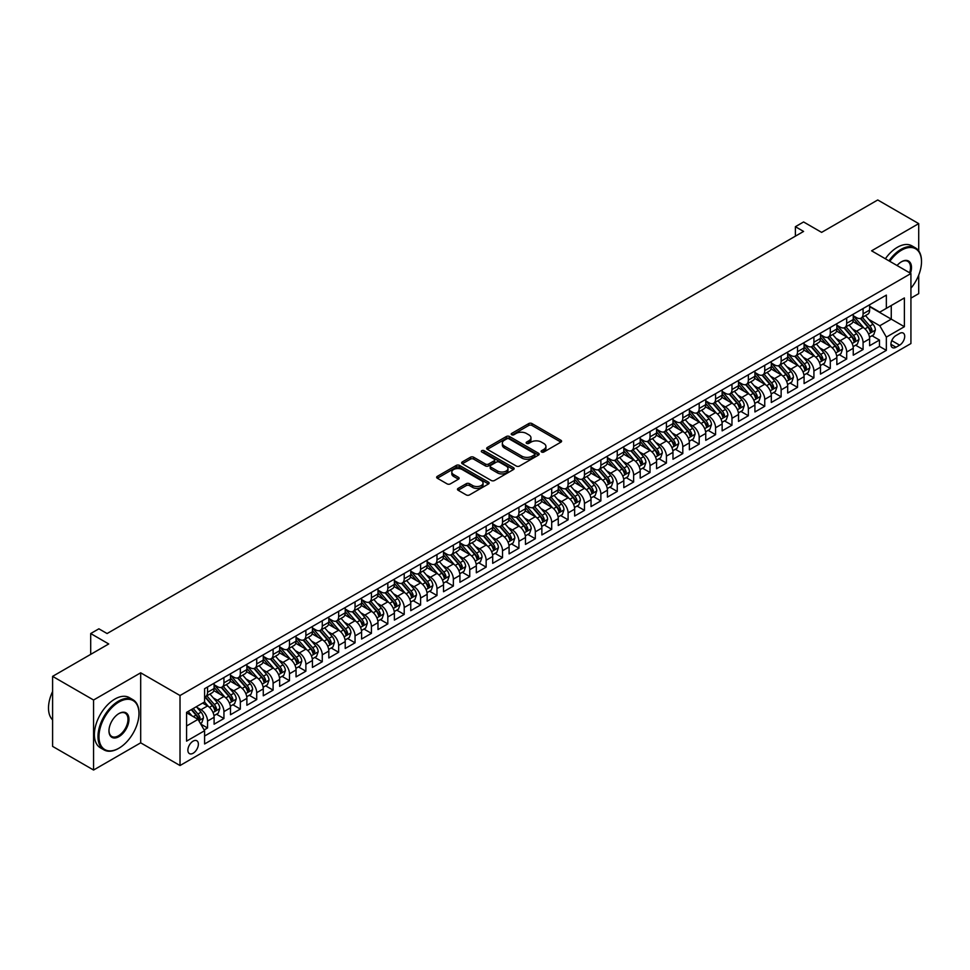 <?xml version="1.0" encoding="UTF-8"?>
<svg xmlns="http://www.w3.org/2000/svg" width="970" height="970" viewBox="0 0 970 970"><rect width="100%" height="100%" fill="white"/><g stroke="black" fill="none" stroke-linecap="round" stroke-linejoin="round"><path stroke-width="1.45" d="M541.587 452.008A1.588 0.921 0 0 0 543.843 452.008L560.927 442.138A2.279 1.309 0 0 0 561.594 441.204A2.279 1.309 0 0 0 560.927 440.283L531.972 423.563A2.279 1.309 0 0 0 528.759 423.563L511.663 433.432A1.588 0.921 0 0 0 511.202 434.087A1.588 0.921 0 0 0 511.663 434.73A1.588 0.921 0 0 0 513.918 434.73L516.125 433.457A7.275 4.207 0 0 1 526.419 433.457L528.832 434.851A7.275 4.207 0 0 1 530.966 437.822A7.275 4.207 0 0 1 528.832 440.792L526.625 442.065A1.588 0.921 0 0 0 526.164 442.72A1.588 0.921 0 0 0 526.625 443.363A1.588 0.921 0 0 0 528.88 443.363L531.087 442.09A7.275 4.207 0 0 1 541.381 442.09L543.794 443.484A7.275 4.207 0 0 1 545.928 446.455A7.275 4.207 0 0 1 543.794 449.425L541.587 450.711A1.588 0.921 0 0 0 541.114 451.353A1.588 0.921 0 0 0 541.587 452.008L541.587 450.711M193.127 753.241A7.42 4.28 120 0 0 197.977 746.706A7.42 4.28 120 0 0 196.837 740.765A7.42 4.28 120 0 0 193.127 741.128A7.42 4.28 120 0 0 188.277 747.664A7.42 4.28 120 0 0 189.417 753.605A7.42 4.28 120 0 0 193.127 753.241M458.143 488.383A2.279 1.309 0 0 0 457.476 489.316A2.279 1.309 0 0 0 458.143 490.25L466.267 494.93A2.279 1.309 0 0 0 469.48 494.93L488.456 483.981A2.279 1.309 0 0 0 489.122 483.048A2.279 1.309 0 0 0 488.456 482.114L459.501 465.406A2.279 1.309 0 0 0 456.288 465.406L437.312 476.367A2.279 1.309 0 0 0 436.645 477.288A2.279 1.309 0 0 0 437.312 478.222L447.121 483.884A2.279 1.309 0 0 0 450.335 483.884L458.458 479.192A2.279 1.309 0 0 0 459.125 478.271A2.279 1.309 0 0 0 458.458 477.337L453.596 474.524A6.087 3.516 0 0 1 451.814 472.038A6.087 3.516 0 0 1 455.573 468.801A6.087 3.516 0 0 1 462.205 469.553L481.265 480.562A6.087 3.516 0 0 1 483.048 483.048A6.087 3.516 0 0 1 479.289 486.297A6.087 3.516 0 0 1 472.657 485.533L469.48 483.703A2.279 1.309 0 0 0 466.267 483.703L458.143 488.383L458.143 490.25L466.267 485.594L466.267 483.703M918.711 250.878L918.711 223.621L877.741 199.965L821.614 232.376L803.584 221.96L795.388 226.701L803.584 231.43L107.088 633.543L98.891 628.815L90.695 633.543L90.695 654.362M93.569 700.013L93.569 770.034L140.686 742.826L140.686 672.816L93.569 700.013L52.598 676.357L108.725 643.959L90.695 633.543M140.686 672.816L180.02 695.526L910.927 273.528L910.927 343.55L180.02 765.536L180.02 695.526M918.711 223.621L871.593 250.818L910.927 273.528M516.295 466.049A2.279 1.309 0 0 0 519.508 466.049L538.483 455.1A2.279 1.309 0 0 0 539.15 454.166A2.279 1.309 0 0 0 538.483 453.232L509.529 436.524A2.279 1.309 0 0 0 506.316 436.524L487.34 447.473A2.279 1.309 0 0 0 486.673 448.407A2.279 1.309 0 0 0 487.34 449.34L516.295 466.049M482.417 452.347A1.588 0.921 0 0 1 484.042 452.578L484.042 450.686L513.47 467.673A2.279 1.309 0 0 1 514.136 468.607A2.279 1.309 0 0 1 513.47 469.541L494.494 480.489A2.279 1.309 0 0 1 491.281 480.489L462.326 463.781L470.45 459.125L470.45 457.234L462.326 461.914A2.279 1.309 0 0 0 461.659 462.848A2.279 1.309 0 0 0 462.326 463.781L462.326 461.914M470.45 459.125A2.279 1.309 0 0 1 473.663 459.125L473.663 457.234A2.279 1.309 0 0 0 470.45 457.234M473.663 457.234L485.4 464.012A2.279 1.309 0 0 0 488.625 464.012L494.009 460.895A2.279 1.309 0 0 0 494.676 459.974A2.279 1.309 0 0 0 494.009 459.04L481.787 451.984A1.588 0.921 0 0 1 481.314 451.329A1.588 0.921 0 0 1 482.296 450.48A1.588 0.921 0 0 1 484.042 450.686M93.569 770.034L52.598 746.379L52.598 676.357M910.927 298.129L918.711 293.643L918.711 275.116M204.149 729.937L207.544 727.973L200.742 724.044M196.874 707.336L200.996 709.713A9.276 5.347 60 0 1 207.544 721.074L214.103 717.279L214.103 724.19L223.937 718.515L216.48 714.211M213.267 697.879L217.377 700.255A9.276 5.347 60 0 1 223.937 711.604L230.496 707.821L230.496 714.732L240.33 709.058L232.873 704.741M229.66 688.421L233.77 690.785A9.276 5.347 60 0 1 240.33 702.147L246.877 698.364L246.877 705.263L256.71 699.588L249.254 695.284M246.04 678.952L250.151 681.328A9.276 5.347 60 0 1 256.71 692.689L263.27 688.894L263.27 695.805L273.103 690.131L265.647 685.826M262.433 669.494L266.544 671.87A9.276 5.347 60 0 1 273.103 683.219L279.651 679.436L279.651 686.348L289.484 680.661L282.027 676.357M278.814 660.024L282.937 662.401A9.276 5.347 60 0 1 289.484 673.762L296.044 669.979L296.044 676.878L305.877 671.204L298.421 666.899M295.207 650.567L299.318 652.943A9.276 5.347 60 0 1 305.877 664.292L312.437 660.509L312.437 667.421L322.27 661.746L314.813 657.442M311.6 641.109L315.711 643.486A9.276 5.347 60 0 1 322.27 654.835L328.818 651.052L328.818 657.963L338.651 652.276L331.194 647.972M327.981 631.64L332.104 634.016A9.276 5.347 60 0 1 338.651 645.377L345.211 641.594L345.211 648.494L355.044 642.819L347.587 638.515M344.374 622.182L348.485 624.559A9.276 5.347 60 0 1 355.044 635.908L361.592 632.125L361.592 639.036L371.425 633.361L363.968 629.057M360.755 612.725L364.878 615.101A9.276 5.347 60 0 1 371.425 626.45L377.985 622.667L377.985 629.578L387.818 623.892L380.361 619.587M377.148 603.255L381.258 605.632A9.276 5.347 60 0 1 387.818 616.993L394.378 613.21L394.378 620.109L404.211 614.434L396.754 610.13M393.541 593.798L397.651 596.174A9.276 5.347 60 0 1 404.211 607.523L410.759 603.74L410.759 610.651L420.592 604.977L413.135 600.672M409.922 584.34L414.044 586.717A9.276 5.347 60 0 1 420.592 598.066L427.152 594.283L427.152 601.194L436.985 595.507L429.528 591.203M426.315 574.87L430.425 577.247A9.276 5.347 60 0 1 436.985 588.608L443.532 584.825L443.532 591.724L453.366 586.05L445.909 581.745M442.696 565.413L446.818 567.789A9.276 5.347 60 0 1 453.366 579.138L459.925 575.355L459.925 582.267L469.759 576.592L462.302 572.288M459.089 555.955L463.199 558.332A9.276 5.347 60 0 1 469.759 569.681L476.318 565.898L476.318 572.809L486.152 567.123L478.695 562.818M475.482 546.486L479.592 548.862A9.276 5.347 60 0 1 486.152 560.223L492.699 556.44L492.699 563.34L502.533 557.665L495.076 553.361M491.863 537.028L495.985 539.405A9.276 5.347 60 0 1 502.533 550.754L509.092 546.971L509.092 553.882L518.926 548.208L511.469 543.903M508.256 527.571L512.366 529.947A9.276 5.347 60 0 1 518.926 541.296L525.473 537.513L525.473 544.425L535.307 538.738L527.85 534.434M524.637 518.101L528.759 520.478A9.276 5.347 60 0 1 535.307 531.839L541.866 528.056L541.866 534.955L551.7 529.28L544.243 524.976M541.03 508.644L545.14 511.02A9.276 5.347 60 0 1 551.7 522.369L558.259 518.586L558.259 525.497L568.093 519.823L560.636 515.519M557.423 499.186L561.533 501.563A9.276 5.347 60 0 1 568.093 512.912L574.64 509.129L574.64 516.04L584.473 510.353L577.017 506.049M573.803 489.717L577.926 492.093A9.276 5.347 60 0 1 584.473 503.454L591.033 499.671L591.033 506.57L600.866 500.896L593.41 496.591M590.196 480.259L594.307 482.636A9.276 5.347 60 0 1 600.866 493.985L607.414 490.202L607.414 497.113L617.247 491.438L609.79 487.134M606.577 470.802L610.7 473.178A9.276 5.347 60 0 1 617.247 484.527L623.807 480.744L623.807 487.655L633.64 481.969L626.183 477.664M622.97 461.332L627.081 463.708A9.276 5.347 60 0 1 633.64 475.07L640.2 471.287L640.2 478.186L650.033 472.511L642.577 468.207M639.363 451.874L643.474 454.251A9.276 5.347 60 0 1 650.033 465.6L656.581 461.817L656.581 468.728L666.414 463.054L658.957 458.749M655.744 442.417L659.867 444.793A9.276 5.347 60 0 1 666.414 456.142L672.974 452.359L672.974 459.259L682.807 453.584L675.35 449.28M672.137 432.947L676.248 435.324A9.276 5.347 60 0 1 682.807 446.685L689.367 442.89L689.367 449.801L699.188 444.127L691.731 439.822M688.518 423.49L692.641 425.866A9.276 5.347 60 0 1 699.188 437.215L705.748 433.432L705.748 440.344L715.581 434.669L708.124 430.365M704.911 414.032L709.021 416.409A9.276 5.347 60 0 1 715.581 427.758L722.141 423.975L722.141 430.874L731.974 425.2L724.517 420.895M721.304 404.563L725.414 406.939A9.276 5.347 60 0 1 731.974 418.3L738.522 414.505L738.522 421.416L748.355 415.742L740.898 411.438M737.685 395.105L741.807 397.482A9.276 5.347 60 0 1 748.355 408.831L754.915 405.048L754.915 411.959L764.748 406.284L757.291 401.98M754.078 385.648L758.188 388.024A9.276 5.347 60 0 1 764.748 399.373L771.308 395.59L771.308 402.489L781.141 396.815L773.684 392.51M770.471 376.178L774.581 378.555A9.276 5.347 60 0 1 781.141 389.916L787.688 386.121L787.688 393.032L797.522 387.357L790.065 383.053M786.852 366.721L790.962 369.097A9.276 5.347 60 0 1 797.522 380.446L804.081 376.663L804.081 383.574L813.915 377.9L806.458 373.583M803.245 357.263L807.355 359.627A9.276 5.347 60 0 1 813.915 370.989L820.462 367.206L820.462 374.105L830.296 368.43L822.839 364.126M819.626 347.793L823.748 350.17A9.276 5.347 60 0 1 830.296 361.531L836.855 357.736L836.855 364.647L846.689 358.973L839.232 354.668M836.019 338.336L840.129 340.712A9.276 5.347 60 0 1 846.689 352.061L853.248 348.279L853.248 355.19L863.082 349.515L863.082 342.604A9.276 5.347 -120 0 0 856.522 331.243L852.412 328.878M855.625 345.199L863.082 349.515M214.103 717.279A9.276 5.347 -120 0 0 207.544 705.93L202.633 703.092M230.496 707.821A9.276 5.347 -120 0 0 223.937 696.472L213.8 690.616M246.877 698.364A9.276 5.347 -120 0 0 240.33 687.002L230.193 681.158M263.27 688.894A9.276 5.347 -120 0 0 256.71 677.545L246.574 671.689M279.651 679.436A9.276 5.347 -120 0 0 273.103 668.087L262.967 662.231M296.044 669.979A9.276 5.347 -120 0 0 289.484 658.618L279.348 652.774M312.437 660.509A9.276 5.347 -120 0 0 305.877 649.16L295.741 643.304M328.818 651.052A9.276 5.347 -120 0 0 322.27 639.703L312.134 633.846M345.211 641.594A9.276 5.347 -120 0 0 338.651 630.233L328.515 624.389M361.592 632.125A9.276 5.347 -120 0 0 355.044 620.776L344.908 614.919M377.985 622.667A9.276 5.347 -120 0 0 371.425 611.318L361.301 605.462M394.378 613.21A9.276 5.347 -120 0 0 387.818 601.849L377.682 596.004M410.759 603.74A9.276 5.347 -120 0 0 404.211 592.391L394.075 586.535M427.152 594.283A9.276 5.347 -120 0 0 420.592 582.934L410.455 577.077M443.532 584.825A9.276 5.347 -120 0 0 436.985 573.464L426.849 567.62M459.925 575.355A9.276 5.347 -120 0 0 453.366 564.006L443.241 558.15M476.318 565.898A9.276 5.347 -120 0 0 469.759 554.549L459.622 548.693M492.699 556.44A9.276 5.347 -120 0 0 486.152 545.079L476.015 539.235M509.092 546.971A9.276 5.347 -120 0 0 502.533 535.622L492.396 529.765M525.473 537.513A9.276 5.347 -120 0 0 518.926 526.152L508.789 520.308M541.866 528.056A9.276 5.347 -120 0 0 535.307 516.695L525.182 510.85M558.259 518.586A9.276 5.347 -120 0 0 551.7 507.237L541.563 501.381M574.64 509.129A9.276 5.347 -120 0 0 568.093 497.768L557.956 491.923M591.033 499.671A9.276 5.347 -120 0 0 584.473 488.31L574.337 482.466M607.414 490.202A9.276 5.347 -120 0 0 600.866 478.853L590.73 472.996M623.807 480.744A9.276 5.347 -120 0 0 617.247 469.383L607.123 463.539M640.2 471.287A9.276 5.347 -120 0 0 633.64 459.925L623.504 454.081M656.581 461.817A9.276 5.347 -120 0 0 650.033 450.468L639.897 444.612M672.974 452.359A9.276 5.347 -120 0 0 666.414 440.998L656.278 435.154M689.367 442.89A9.276 5.347 -120 0 0 682.807 431.541L672.671 425.684M705.748 433.432A9.276 5.347 -120 0 0 699.188 422.083L689.064 416.227M722.141 423.975A9.276 5.347 -120 0 0 715.581 412.614L705.445 406.769M738.522 414.505A9.276 5.347 -120 0 0 731.974 403.156L721.838 397.3M754.915 405.048A9.276 5.347 -120 0 0 748.355 393.699L738.218 387.842M771.308 395.59A9.276 5.347 -120 0 0 764.748 384.229L754.611 378.385M787.688 386.121A9.276 5.347 -120 0 0 781.141 374.772L771.004 368.915M804.081 376.663A9.276 5.347 -120 0 0 797.522 365.314L787.385 359.458M820.462 367.206A9.276 5.347 -120 0 0 813.915 355.844L803.778 350M836.855 357.736A9.276 5.347 -120 0 0 830.296 346.387L820.159 340.531M853.248 348.279A9.276 5.347 -120 0 0 846.689 336.929L836.552 331.073M899.626 333.425L896.013 335.511A7.19 4.147 120 0 0 891.321 341.84A7.19 4.147 120 0 0 892.424 347.599A7.19 4.147 120 0 0 896.013 347.236L899.626 345.162A7.19 4.147 120 0 0 904.319 338.821A7.19 4.147 120 0 0 903.215 333.074A7.19 4.147 120 0 0 899.626 333.425M186.567 725.984L198.038 719.364L204.597 730.713L204.597 743.966L886.35 350.364L886.35 337.111L879.79 325.762L868.793 319.409M204.597 730.713L186.567 741.128L186.567 712.368L204.597 701.953L204.597 688.712L886.35 295.11L886.35 308.351L904.379 297.948L904.379 326.708L886.35 337.111M214.103 684.735L217.377 686.627A9.276 5.347 60 0 0 222.021 687.087L228.568 683.304A9.276 5.347 -120 0 0 230.496 679.061L230.496 673.762M230.496 675.278L233.77 677.169A9.276 5.347 60 0 0 238.402 677.63L244.961 673.835A9.276 5.347 -120 0 0 246.877 669.591L246.877 664.292M246.877 665.808L250.151 667.699A9.276 5.347 60 0 0 254.795 668.16L261.342 664.377A9.276 5.347 -120 0 0 263.27 660.134L263.27 654.835M263.27 656.351L266.544 658.242A9.276 5.347 60 0 0 271.176 658.703L277.735 654.92A9.276 5.347 -120 0 0 279.651 650.676L279.651 645.377M279.651 646.893L282.937 648.784A9.276 5.347 60 0 0 287.569 649.245L294.128 645.45A9.276 5.347 -120 0 0 296.044 641.206L296.044 635.908M296.044 637.423L299.318 639.315A9.276 5.347 60 0 0 303.962 639.776L310.509 635.993A9.276 5.347 -120 0 0 312.437 631.749L312.437 626.45M312.437 627.966L315.711 629.857A9.276 5.347 60 0 0 320.342 630.318L326.902 626.535A9.276 5.347 -120 0 0 328.818 622.291L328.818 616.993M328.818 618.508L332.104 620.4A9.276 5.347 60 0 0 336.736 620.861L343.283 617.065A9.276 5.347 -120 0 0 345.211 612.822L345.211 607.523M345.211 609.039L348.485 610.93A9.276 5.347 60 0 0 353.116 611.391L359.676 607.608A9.276 5.347 -120 0 0 361.592 603.364L361.592 598.066M361.592 599.581L364.878 601.473A9.276 5.347 60 0 0 369.509 601.933L376.069 598.15A9.276 5.347 -120 0 0 377.985 593.907L377.985 588.608M377.985 590.124L381.258 592.015A9.276 5.347 60 0 0 385.902 592.476L392.45 588.681A9.276 5.347 -120 0 0 394.378 584.437L394.378 579.138M394.378 580.654L397.651 582.546A9.276 5.347 60 0 0 402.283 583.006L408.843 579.223A9.276 5.347 -120 0 0 410.759 574.98L410.759 569.681M410.759 571.197L414.044 573.088A9.276 5.347 60 0 0 418.676 573.549L425.224 569.766A9.276 5.347 -120 0 0 427.152 565.522L427.152 560.223M427.152 561.739L430.425 563.631A9.276 5.347 60 0 0 435.057 564.091L441.617 560.296A9.276 5.347 -120 0 0 443.532 556.053L443.532 550.754M443.532 552.269L446.818 554.161A9.276 5.347 60 0 0 451.45 554.622L458.01 550.839A9.276 5.347 -120 0 0 459.925 546.595L459.925 541.296M459.925 542.812L463.199 544.703A9.276 5.347 60 0 0 467.843 545.164L474.391 541.381A9.276 5.347 -120 0 0 476.318 537.137L476.318 531.839M476.318 533.354L479.592 535.246A9.276 5.347 60 0 0 484.224 535.695L490.784 531.912A9.276 5.347 -120 0 0 492.699 527.668L492.699 522.369M492.699 523.885L495.985 525.776A9.276 5.347 60 0 0 500.617 526.237L507.177 522.454A9.276 5.347 -120 0 0 509.092 518.21L509.092 512.912M509.092 514.427L512.366 516.319A9.276 5.347 60 0 0 516.998 516.78L523.558 512.997A9.276 5.347 -120 0 0 525.473 508.753L525.473 503.454M525.473 504.97L528.759 506.861A9.276 5.347 60 0 0 533.391 507.31L539.95 503.527A9.276 5.347 -120 0 0 541.866 499.283L541.866 493.985M541.866 495.5L545.14 497.392A9.276 5.347 60 0 0 549.784 497.852L556.331 494.07A9.276 5.347 -120 0 0 558.259 489.826L558.259 484.527M558.259 486.043L561.533 487.934A9.276 5.347 60 0 0 566.165 488.395L572.724 484.612A9.276 5.347 -120 0 0 574.64 480.368L574.64 475.07M574.64 476.573L577.926 478.477A9.276 5.347 60 0 0 582.558 478.925L589.117 475.142A9.276 5.347 -120 0 0 591.033 470.899L591.033 465.6M591.033 467.116L594.307 469.007A9.276 5.347 60 0 0 598.939 469.468L605.498 465.685A9.276 5.347 -120 0 0 607.414 461.441L607.414 456.142M607.414 457.658L610.7 459.55A9.276 5.347 60 0 0 615.332 460.01L621.891 456.227A9.276 5.347 -120 0 0 623.807 451.984L623.807 446.685M623.807 448.188L627.081 450.092A9.276 5.347 60 0 0 631.725 450.541L638.272 446.758A9.276 5.347 -120 0 0 640.2 442.514L640.2 437.215M640.2 438.731L643.474 440.622A9.276 5.347 60 0 0 648.105 441.083L654.665 437.3A9.276 5.347 -120 0 0 656.581 433.056L656.581 427.758M656.581 429.274L659.867 431.165A9.276 5.347 60 0 0 664.498 431.626L671.058 427.843A9.276 5.347 -120 0 0 672.974 423.599L672.974 418.3M672.974 419.804L676.248 421.707A9.276 5.347 60 0 0 680.891 422.156L687.439 418.373A9.276 5.347 -120 0 0 689.367 414.129L689.367 408.831M689.367 410.346L692.641 412.238A9.276 5.347 60 0 0 697.272 412.699L703.832 408.916A9.276 5.347 -120 0 0 705.748 404.672L705.748 399.373M705.748 400.889L709.021 402.78A9.276 5.347 60 0 0 713.665 403.241L720.213 399.458A9.276 5.347 -120 0 0 722.141 395.214L722.141 389.916M722.141 391.419L725.414 393.311A9.276 5.347 60 0 0 730.046 393.771L736.606 389.988A9.276 5.347 -120 0 0 738.522 385.745L738.522 380.446M738.522 381.962L741.807 383.853A9.276 5.347 60 0 0 746.439 384.314L752.999 380.531A9.276 5.347 -120 0 0 754.915 376.287L754.915 370.989M754.915 372.504L758.188 374.396A9.276 5.347 60 0 0 762.832 374.856L769.38 371.074A9.276 5.347 -120 0 0 771.308 366.83L771.308 361.531M771.308 363.035L774.581 364.926A9.276 5.347 60 0 0 779.213 365.387L785.773 361.604A9.276 5.347 -120 0 0 787.688 357.36L787.688 352.061M787.688 353.577L790.962 355.469A9.276 5.347 60 0 0 795.606 355.929L802.154 352.146A9.276 5.347 -120 0 0 804.081 347.903L804.081 342.604M804.081 344.12L807.355 346.011A9.276 5.347 60 0 0 811.987 346.472L818.547 342.677A9.276 5.347 -120 0 0 820.462 338.433L820.462 333.134M820.462 334.65L823.748 336.541A9.276 5.347 60 0 0 828.38 337.002L834.94 333.219A9.276 5.347 -120 0 0 836.855 328.975L836.855 323.677M836.855 325.192L840.129 327.084A9.276 5.347 60 0 0 844.773 327.545L851.32 323.762A9.276 5.347 -120 0 0 853.248 319.518L853.248 314.219M204.597 736.024L879.463 346.387L879.463 340.046L869.629 345.72L869.629 338.821A9.276 5.347 -120 0 0 863.082 327.46L852.945 321.616M853.248 315.735L856.522 317.626A9.276 5.347 -120 0 0 861.154 318.087A9.276 5.347 -120 0 0 863.082 313.843L863.082 308.545M861.154 318.087L867.713 314.292A9.276 5.347 -120 0 0 869.629 310.048L869.629 304.75M207.544 687.002L207.544 692.301A9.276 5.347 60 0 1 205.628 696.545A9.276 5.347 60 0 1 204.597 696.921M205.628 696.545L212.187 692.762A9.276 5.347 -120 0 0 214.103 688.518L214.103 683.219M223.937 677.545L223.937 682.844A9.276 5.347 60 0 1 222.021 687.087M240.33 668.087L240.33 673.386A9.276 5.347 60 0 1 238.402 677.63M256.71 658.618L256.71 663.916A9.276 5.347 60 0 1 254.795 668.16M273.103 649.16L273.103 654.459A9.276 5.347 60 0 1 271.176 658.703M289.484 639.703L289.484 645.001A9.276 5.347 60 0 1 287.569 649.245M305.877 630.233L305.877 635.532A9.276 5.347 60 0 1 303.962 639.776M322.27 620.776L322.27 626.074A9.276 5.347 60 0 1 320.342 630.318M338.651 611.318L338.651 616.617A9.276 5.347 60 0 1 336.736 620.861M355.044 601.849L355.044 607.147A9.276 5.347 60 0 1 353.116 611.391M371.425 592.391L371.425 597.69A9.276 5.347 60 0 1 369.509 601.933M387.818 582.934L387.818 588.232A9.276 5.347 60 0 1 385.902 592.476M404.211 573.464L404.211 578.763A9.276 5.347 60 0 1 402.283 583.006M420.592 564.006L420.592 569.305A9.276 5.347 60 0 1 418.676 573.549M436.985 554.537L436.985 559.836A9.276 5.347 60 0 1 435.057 564.091M453.366 545.079L453.366 550.378A9.276 5.347 60 0 1 451.45 554.622M469.759 535.622L469.759 540.92A9.276 5.347 60 0 1 467.843 545.164M486.152 526.152L486.152 531.451A9.276 5.347 60 0 1 484.224 535.695M502.533 516.695L502.533 521.993A9.276 5.347 60 0 1 500.617 526.237M518.926 507.237L518.926 512.536A9.276 5.347 60 0 1 516.998 516.78M535.307 497.768L535.307 503.066A9.276 5.347 60 0 1 533.391 507.31M551.7 488.31L551.7 493.609A9.276 5.347 60 0 1 549.784 497.852M568.093 478.853L568.093 484.151A9.276 5.347 60 0 1 566.165 488.395M584.473 469.383L584.473 474.682A9.276 5.347 60 0 1 582.558 478.925M600.866 459.925L600.866 465.224A9.276 5.347 60 0 1 598.939 469.468M617.247 450.468L617.247 455.767A9.276 5.347 60 0 1 615.332 460.01M633.64 440.998L633.64 446.297A9.276 5.347 60 0 1 631.725 450.541M650.033 431.541L650.033 436.839A9.276 5.347 60 0 1 648.105 441.083M666.414 422.083L666.414 427.382A9.276 5.347 60 0 1 664.498 431.626M682.807 412.614L682.807 417.912A9.276 5.347 60 0 1 680.891 422.156M699.188 403.156L699.188 408.455A9.276 5.347 60 0 1 697.272 412.699M715.581 393.699L715.581 398.997A9.276 5.347 60 0 1 713.665 403.241M731.974 384.229L731.974 389.528A9.276 5.347 60 0 1 730.046 393.771M748.355 374.772L748.355 380.07A9.276 5.347 60 0 1 746.439 384.314M764.748 365.314L764.748 370.613A9.276 5.347 60 0 1 762.832 374.856M781.141 355.844L781.141 361.143A9.276 5.347 60 0 1 779.213 365.387M797.522 346.387L797.522 351.686A9.276 5.347 60 0 1 795.606 355.929M813.915 336.929L813.915 342.228A9.276 5.347 60 0 1 811.987 346.472M830.296 327.46L830.296 332.758A9.276 5.347 60 0 1 828.38 337.002M846.689 318.002L846.689 323.301A9.276 5.347 60 0 1 844.773 327.545M846.689 352.061L846.689 358.973M830.296 361.531L830.296 368.43M813.915 370.989L813.915 377.9M797.522 380.446L797.522 387.357M781.141 389.916L781.141 396.815M764.748 399.373L764.748 406.284M748.355 408.831L748.355 415.742M731.974 418.3L731.974 425.2M715.581 427.758L715.581 434.669M699.188 437.215L699.188 444.127M682.807 446.685L682.807 453.584M666.414 456.142L666.414 463.054M650.033 465.6L650.033 472.511M633.64 475.07L633.64 481.969M617.247 484.527L617.247 491.438M600.866 493.985L600.866 500.896M584.473 503.454L584.473 510.353M568.093 512.912L568.093 519.823M551.7 522.369L551.7 529.28M535.307 531.839L535.307 538.738M518.926 541.296L518.926 548.208M502.533 550.754L502.533 557.665M486.152 560.223L486.152 567.123M469.759 569.681L469.759 576.592M453.366 579.138L453.366 586.05M436.985 588.608L436.985 595.507M420.592 598.066L420.592 604.977M404.211 607.523L404.211 614.434M387.818 616.993L387.818 623.892M371.425 626.45L371.425 633.361M355.044 635.908L355.044 642.819M338.651 645.377L338.651 652.276M322.27 654.835L322.27 661.746M305.877 664.292L305.877 671.204M289.484 673.762L289.484 680.661M273.103 683.219L273.103 690.131M256.71 692.689L256.71 699.588M240.33 702.147L240.33 709.058M223.937 711.604L223.937 718.515M207.544 721.074L207.544 727.973M198.038 719.364L186.567 712.744M879.79 325.762L891.26 319.142L891.26 305.514L904.379 297.948M869.629 306.653L904.379 326.708M869.629 306.265L879.79 312.134L886.35 308.351M140.686 742.826L180.02 765.536M795.388 226.701L795.388 236.159M872.006 335.741L879.463 340.046M879.463 346.387L886.35 350.364M542.218 452.226L543.794 451.317A7.275 4.207 0 0 0 545.928 448.346L545.928 446.455M530.966 437.822L530.966 439.713A7.275 4.207 0 0 1 528.832 442.684L527.256 443.593M560.927 440.283L560.927 442.138L531.972 425.454A2.279 1.309 0 0 0 528.759 425.454L512.305 434.96M538.483 453.232L538.483 455.1L509.529 438.416A2.279 1.309 0 0 0 506.316 438.416L487.364 449.353L487.34 447.473M534.47 454.821A1.588 0.921 0 0 0 534.931 454.166A1.588 0.921 0 0 0 534.47 453.511L509.056 438.84A1.588 0.921 0 0 0 506.801 438.84L504.461 440.186A7.275 4.207 0 0 0 502.339 443.157A7.275 4.207 0 0 0 504.461 446.127L521.836 456.167A7.275 4.207 0 0 0 532.13 456.167L534.47 454.821L534.47 456.712A1.588 0.921 0 0 0 534.931 456.058L534.931 454.166M502.339 443.157L502.339 445.048A7.275 4.207 0 0 0 504.461 448.019L504.461 446.127M534.47 456.712L532.13 458.058A7.275 4.207 0 0 1 521.836 458.058L504.461 448.019M473.663 459.125L485.4 465.903A2.279 1.309 0 0 0 488.625 465.903L494.009 462.787A2.279 1.309 0 0 0 494.676 461.865L494.676 459.974M484.042 452.578L513.445 469.553M497.586 471.044A6.087 3.516 0 0 0 504.218 471.808A6.087 3.516 0 0 0 507.977 468.558A6.087 3.516 0 0 0 506.195 466.073L499.477 462.193A2.279 1.309 0 0 0 496.264 462.193L490.868 465.309A2.279 1.309 0 0 0 490.202 466.243A2.279 1.309 0 0 0 490.868 467.164L497.586 471.044L497.586 472.936A6.087 3.516 0 0 0 504.218 473.7A6.087 3.516 0 0 0 507.977 470.45L507.977 468.558M490.202 466.243L490.202 468.134A2.279 1.309 0 0 0 490.868 469.056L490.868 467.164M497.586 472.936L490.868 469.056M483.048 483.048L483.048 484.939A6.087 3.516 0 0 1 479.289 488.189A6.087 3.516 0 0 1 472.657 487.425L469.48 485.594A2.279 1.309 0 0 0 466.267 485.594M451.814 472.038L451.814 473.93A6.087 3.516 0 0 0 453.596 476.416L453.596 474.524M458.434 479.216L453.596 476.416M488.456 482.114L488.456 483.981L459.501 467.297A2.279 1.309 0 0 0 456.288 467.297L437.337 478.234M869.496 337.196L873.727 334.747L875.364 330.018A6.147 3.54 -120 0 0 872.976 324.247L865.482 315.577M863.991 328.066L855.103 317.784A17.727 10.233 -120 0 0 853.248 315.832M859.117 325.18L854.146 319.433A14.72 8.5 -120 0 0 853.248 318.439M860.317 318.415L867.895 327.181A6.147 3.54 60 0 1 870.09 331.413L872.054 330.285A6.147 3.54 -120 0 0 869.86 326.053L862.378 317.384M860.766 318.269L868.902 327.69A3.128 1.807 60 0 1 869.69 328.915L872.054 330.285M870.09 331.413L870.526 332.14M910.927 288.211A28.275 16.32 120 0 0 921.5 261.754A28.275 16.32 120 0 0 901.506 250.212A28.275 16.32 120 0 0 889.805 261.33M888.956 260.845A28.967 16.72 -60 0 1 901.009 249.363A28.967 16.72 -60 0 1 915.498 247.92A28.967 16.72 -60 0 1 921.5 261.185A28.967 16.72 -60 0 1 921.5 261.476M897.056 265.525A14.138 8.16 -60 0 1 901.506 261.754L901.506 261.754A14.138 8.16 -60 0 1 910.454 273.261M885.355 258.76A28.967 16.72 -60 0 1 897.408 247.277A28.967 16.72 -60 0 1 911.897 245.846L915.498 247.92M909.605 272.764A13.447 7.76 120 0 0 907.738 261.366A13.447 7.76 120 0 0 901.263 261.9M118.473 748.464L118.971 748.173A28.275 16.32 120 0 0 138.965 713.544A28.275 16.32 120 0 0 118.971 702.001A28.275 16.32 120 0 0 98.976 736.63A28.275 16.32 120 0 0 118.971 748.173L118.473 748.464A28.967 16.72 -60 0 1 103.996 749.895A28.967 16.72 -60 0 1 99.546 726.676A28.967 16.72 -60 0 1 118.473 701.152A28.967 16.72 -60 0 1 132.963 699.722A28.967 16.72 -60 0 1 138.965 712.974A28.967 16.72 -60 0 1 138.965 713.265M118.971 736.63A14.138 8.16 -60 0 1 108.967 730.859A14.138 8.16 -60 0 1 118.971 713.544L118.971 713.544A14.138 8.16 -60 0 1 128.962 719.316A14.138 8.16 -60 0 1 118.971 736.63M108.979 730.568A13.447 7.76 120 0 0 111.756 736.448A13.447 7.76 120 0 0 118.473 735.781A13.447 7.76 120 0 0 127.264 723.935A13.447 7.76 120 0 0 125.203 713.168A13.447 7.76 120 0 0 118.716 713.69M103.996 749.895L100.383 747.809A28.967 16.72 -60 0 1 95.945 724.602A28.967 16.72 -60 0 1 114.872 699.067A28.967 16.72 -60 0 1 129.362 697.636L132.963 699.722M52.598 719.885A28.967 16.72 -60 0 1 52.598 691.501M853.103 346.654L857.334 344.217L858.984 339.476A6.147 3.54 -120 0 0 856.583 333.716L849.102 325.047M847.598 337.524L838.723 327.242A17.727 10.233 -120 0 0 836.855 325.289M842.724 334.638L837.765 328.891A14.72 8.5 -120 0 0 836.855 327.896M843.936 327.872L851.502 336.651A6.147 3.54 60 0 1 853.697 340.882L855.661 339.742A6.147 3.54 -120 0 0 853.479 335.511L845.986 326.841M844.373 327.739L852.521 337.16A3.128 1.807 60 0 1 853.309 338.384L855.661 339.742M853.697 340.882L854.146 341.61M836.722 356.123L840.954 353.674L842.59 348.945A6.147 3.54 -120 0 0 840.202 343.174L832.709 334.504M831.205 346.981L822.33 336.699A17.727 10.233 -120 0 0 820.462 334.759M826.343 344.095L821.372 338.348A14.72 8.5 -120 0 0 820.462 337.366M827.543 337.342L835.121 346.108A6.147 3.54 60 0 1 837.304 350.34L839.28 349.2A6.147 3.54 -120 0 0 837.086 344.968L829.592 336.299M827.992 337.196L836.128 346.617A3.128 1.807 60 0 1 836.916 347.842L839.28 349.2M837.304 350.34L837.753 351.067M820.329 365.581L824.561 363.132L826.197 358.403A6.147 3.54 -120 0 0 823.809 352.631L816.328 343.962M814.824 356.451L805.937 346.169A17.727 10.233 -120 0 0 804.081 344.217M809.95 353.565L804.991 347.818A14.72 8.5 -120 0 0 804.081 346.824M811.15 346.799L818.728 355.566A6.147 3.54 60 0 1 820.923 359.797L822.887 358.67A6.147 3.54 -120 0 0 820.693 354.438L813.212 345.769M811.599 346.654L819.735 356.075A3.128 1.807 60 0 1 820.523 357.299L822.887 358.67M820.923 359.797L821.372 360.525M803.936 375.038L808.18 372.601L809.817 367.86A6.147 3.54 -120 0 0 807.428 362.101L799.935 353.432M798.431 365.908L789.556 355.626A17.727 10.233 -120 0 0 787.688 353.674M793.569 363.022L788.598 357.275A14.72 8.5 -120 0 0 787.688 356.281M794.769 356.257L802.348 365.035A6.147 3.54 60 0 1 804.53 369.267L806.494 368.127A6.147 3.54 -120 0 0 804.312 363.895L796.819 355.226M795.218 356.123L803.354 365.544A3.128 1.807 60 0 1 804.142 366.769L806.494 368.127M804.53 369.267L804.979 369.994M787.555 384.508L791.787 382.059L793.424 377.33A6.147 3.54 -120 0 0 791.035 371.558L783.542 362.889M782.05 375.366L773.163 365.096A17.727 10.233 -120 0 0 771.308 363.144M777.176 372.48L772.205 366.733A14.72 8.5 -120 0 0 771.308 365.751M778.376 365.726L785.955 374.493A6.147 3.54 60 0 1 788.137 378.724L790.113 377.585A6.147 3.54 -120 0 0 787.919 373.353L780.438 364.684M778.825 365.581L786.961 375.002A3.128 1.807 60 0 1 787.749 376.227L790.113 377.585M788.137 378.724L788.586 379.452M771.162 393.965L775.394 391.516L777.043 386.787A6.147 3.54 -120 0 0 774.642 381.016L767.161 372.347M765.657 384.835L756.782 374.553A17.727 10.233 -120 0 0 754.915 372.601M760.783 381.95L755.824 376.202A14.72 8.5 -120 0 0 754.915 375.208M761.996 375.184L769.562 383.95A6.147 3.54 60 0 1 771.756 388.182L773.72 387.054A6.147 3.54 -120 0 0 771.526 382.823L764.045 374.153M762.432 375.038L770.58 384.459A3.128 1.807 60 0 1 771.368 385.684L773.72 387.054M771.756 388.182L772.205 388.909M754.781 403.423L759.013 400.986L760.65 396.245A6.147 3.54 -120 0 0 758.261 390.486L750.768 381.816M749.264 394.293L740.389 384.011A17.727 10.233 -120 0 0 738.522 382.059M744.402 391.407L739.431 385.66A14.72 8.5 -120 0 0 738.522 384.666M745.603 384.641L753.181 393.42A6.147 3.54 60 0 1 755.363 397.651L757.327 396.512A6.147 3.54 -120 0 0 755.145 392.28L747.652 383.611M746.051 384.508L754.187 393.929A3.128 1.807 60 0 1 754.975 395.154L757.327 396.512M755.363 397.651L755.812 398.379M738.388 412.893L742.62 410.443L744.257 405.715A6.147 3.54 -120 0 0 741.868 399.943L734.387 391.274M732.884 403.75L723.996 393.48A17.727 10.233 -120 0 0 722.141 391.528M728.009 400.877L723.05 395.117A14.72 8.5 -120 0 0 722.141 394.135M729.21 394.111L736.788 402.877A6.147 3.54 60 0 1 738.982 407.109L740.947 405.969A6.147 3.54 -120 0 0 738.752 401.738L731.271 393.068M729.658 393.965L737.794 403.387A3.128 1.807 60 0 1 738.582 404.611L740.947 405.969M738.982 407.109L739.431 407.837M721.995 422.35L726.239 419.901L727.876 415.172A6.147 3.54 -120 0 0 725.475 409.401L717.994 400.731M716.49 413.22L707.615 402.938A17.727 10.233 -120 0 0 705.748 400.986M711.628 410.334L706.657 404.587A14.72 8.5 -120 0 0 705.748 403.593M712.829 403.568L720.395 412.335A6.147 3.54 60 0 1 722.589 416.566L724.554 415.439A6.147 3.54 -120 0 0 722.371 411.207L714.878 402.538M713.277 403.423L721.413 412.844A3.128 1.807 60 0 1 722.201 414.069L724.554 415.439M722.589 416.566L723.038 417.294M705.614 431.808L709.846 429.37L711.483 424.63A6.147 3.54 -120 0 0 709.094 418.87L701.601 410.201M700.11 422.678L691.222 412.395A17.727 10.233 -120 0 0 689.367 410.443M695.235 419.792L690.264 414.044A14.72 8.5 -120 0 0 689.367 413.05M696.436 413.038L704.014 421.804A6.147 3.54 60 0 1 706.196 426.036L708.173 424.896A6.147 3.54 -120 0 0 705.978 420.665L698.497 411.995M696.884 412.893L705.02 422.314A3.128 1.807 60 0 1 705.808 423.538L708.173 424.896M706.196 426.036L706.645 426.764M689.221 441.277L693.453 438.828L695.102 434.099A6.147 3.54 -120 0 0 692.701 428.328L685.22 419.658M683.717 432.135L674.841 421.865A17.727 10.233 -120 0 0 672.974 419.913M678.842 429.261L673.883 423.502A14.72 8.5 -120 0 0 672.974 422.52M680.055 422.496L687.621 431.262A6.147 3.54 60 0 1 689.815 435.494L691.78 434.354A6.147 3.54 -120 0 0 689.585 430.122L682.104 421.453M680.491 422.35L688.639 431.771A3.128 1.807 60 0 1 689.428 432.996L691.78 434.354M689.815 435.494L690.264 436.221M672.84 450.735L677.072 448.286L678.709 443.557A6.147 3.54 -120 0 0 676.32 437.785L668.827 429.116M667.324 441.605L658.448 431.323A17.727 10.233 -120 0 0 656.581 429.37M662.462 438.719L657.49 432.972A14.72 8.5 -120 0 0 656.581 431.977M663.662 431.953L671.24 440.719A6.147 3.54 60 0 1 673.422 444.951L675.387 443.823A6.147 3.54 -120 0 0 673.204 439.592L665.711 430.922M664.111 431.808L672.246 441.229A3.128 1.807 60 0 1 673.034 442.453L675.387 443.823M673.422 444.951L673.871 445.679M656.447 460.192L660.679 457.755L662.316 453.014A6.147 3.54 -120 0 0 659.927 447.255L652.446 438.586M650.943 451.062L642.055 440.78A17.727 10.233 -120 0 0 640.2 438.828M646.068 448.176L641.097 442.429A14.72 8.5 -120 0 0 640.2 441.435M647.269 441.423L654.847 450.189A6.147 3.54 60 0 1 657.042 454.421L659.006 453.281A6.147 3.54 -120 0 0 656.811 449.049L649.33 440.38M647.717 441.277L655.853 450.698A3.128 1.807 60 0 1 656.641 451.923L659.006 453.281M657.042 454.421L657.49 455.148M640.054 469.662L644.298 467.213L645.935 462.484A6.147 3.54 -120 0 0 643.534 456.712L636.053 448.043M634.55 460.532L625.674 450.25A17.727 10.233 -120 0 0 623.807 448.298M629.688 457.646L624.716 451.887A14.72 8.5 -120 0 0 623.807 450.904M630.888 450.88L638.454 459.647A6.147 3.54 60 0 1 640.649 463.878L642.613 462.738A6.147 3.54 -120 0 0 640.43 458.507L632.937 449.837M631.337 450.735L639.472 460.156A3.128 1.807 60 0 1 640.261 461.38L642.613 462.738M640.649 463.878L641.097 464.606M623.674 479.119L627.905 476.67L629.542 471.941A6.147 3.54 -120 0 0 627.154 466.182L619.66 457.513M618.169 469.989L609.281 459.707A17.727 10.233 -120 0 0 607.414 457.755M613.295 467.103L608.323 461.356A14.72 8.5 -120 0 0 607.414 460.362M614.495 460.338L622.073 469.104A6.147 3.54 60 0 1 624.256 473.336L626.232 472.208A6.147 3.54 -120 0 0 624.037 467.976L616.544 459.307M614.944 460.192L623.079 469.613A3.128 1.807 60 0 1 623.868 470.838L626.232 472.208M624.256 473.336L624.704 474.063M607.281 488.577L611.512 486.14L613.149 481.399A6.147 3.54 -120 0 0 610.76 475.639L603.279 466.97M601.776 479.447L592.9 469.165A17.727 10.233 -120 0 0 591.033 467.225M596.902 476.561L591.942 470.814A14.72 8.5 -120 0 0 591.033 469.82M598.114 469.807L605.68 478.574A6.147 3.54 60 0 1 607.875 482.805L609.839 481.666A6.147 3.54 -120 0 0 607.644 477.434L600.163 468.765M598.551 469.662L606.699 479.083A3.128 1.807 60 0 1 607.487 480.308L609.839 481.666M607.875 482.805L608.323 483.533M590.9 498.046L595.131 495.597L596.768 490.868A6.147 3.54 -120 0 0 594.38 485.097L586.886 476.428M585.383 488.916L576.507 478.634A17.727 10.233 -120 0 0 574.64 476.682M580.521 486.031L575.549 480.271A14.72 8.5 -120 0 0 574.64 479.289M581.721 479.265L589.299 488.031A6.147 3.54 60 0 1 591.482 492.263L593.446 491.123A6.147 3.54 -120 0 0 591.263 486.891L583.77 478.222M582.17 479.119L590.306 488.541A3.128 1.807 60 0 1 591.094 489.765L593.446 491.123M591.482 492.263L591.93 492.99M574.507 507.504L578.738 505.055L580.375 500.326A6.147 3.54 -120 0 0 577.987 494.567L570.493 485.897M569.002 498.374L560.114 488.092A17.727 10.233 -120 0 0 558.259 486.14M564.128 495.488L559.156 489.741A14.72 8.5 -120 0 0 558.259 488.747M565.328 488.722L572.906 497.489A6.147 3.54 60 0 1 575.101 501.72L577.065 500.593A6.147 3.54 -120 0 0 574.87 496.361L567.389 487.692M565.777 488.577L573.913 498.01A3.128 1.807 60 0 1 574.701 499.223L577.065 500.593M575.101 501.72L575.537 502.448M558.114 516.962L562.357 514.524L563.994 509.783A6.147 3.54 -120 0 0 561.594 504.024L554.112 495.355M552.609 507.831L543.733 497.549A17.727 10.233 -120 0 0 541.866 495.609M547.735 504.946L542.776 499.198A14.72 8.5 -120 0 0 541.866 498.204M548.947 498.192L556.513 506.958A6.147 3.54 60 0 1 558.708 511.19L560.672 510.05A6.147 3.54 -120 0 0 558.49 505.819L550.996 497.149M549.396 498.046L557.532 507.468A3.128 1.807 60 0 1 558.32 508.692L560.672 510.05M558.708 511.19L559.156 511.917M541.733 526.431L545.964 523.982L547.601 519.253A6.147 3.54 -120 0 0 545.213 513.482L537.72 504.812M536.228 517.301L527.341 507.019A17.727 10.233 -120 0 0 525.473 505.067M531.354 514.415L526.383 508.656A14.72 8.5 -120 0 0 525.473 507.674M532.554 507.649L540.132 516.416A6.147 3.54 60 0 1 542.315 520.647L544.291 519.508A6.147 3.54 -120 0 0 542.097 515.276L534.603 506.607M533.003 507.504L541.139 516.925A3.128 1.807 60 0 1 541.927 518.15L544.291 519.508M542.315 520.647L542.763 521.375M525.34 535.889L529.571 533.439L531.208 528.711A6.147 3.54 -120 0 0 528.82 522.951L521.339 514.282M519.835 526.758L510.96 516.476A17.727 10.233 -120 0 0 509.092 514.524M514.961 523.873L510.002 518.125A14.72 8.5 -120 0 0 509.092 517.131M516.173 517.107L523.739 525.873A6.147 3.54 60 0 1 525.934 530.105L527.898 528.977A6.147 3.54 -120 0 0 525.704 524.746L518.222 516.076M516.61 516.962L524.746 526.395A3.128 1.807 60 0 1 525.546 527.607L527.898 528.977M525.934 530.105L526.383 530.832M508.947 545.346L513.191 542.909L514.827 538.18A6.147 3.54 -120 0 0 512.439 532.409L504.946 523.739M503.442 536.216L494.567 525.934A17.727 10.233 -120 0 0 492.699 523.994M498.58 533.33L493.609 527.583A14.72 8.5 -120 0 0 492.699 526.589M499.78 526.577L507.358 535.343A6.147 3.54 60 0 1 509.541 539.575L511.505 538.435A6.147 3.54 -120 0 0 509.323 534.203L501.829 525.534M500.229 526.431L508.365 535.852A3.128 1.807 60 0 1 509.153 537.077L511.505 538.435M509.541 539.575L509.99 540.302M492.566 554.816L496.798 552.366L498.434 547.638A6.147 3.54 -120 0 0 496.046 541.866L488.553 533.197M487.061 545.686L478.174 535.404A17.727 10.233 -120 0 0 476.318 533.451M482.187 542.8L477.216 537.04A14.72 8.5 -120 0 0 476.318 536.058M483.387 536.034L490.965 544.8A6.147 3.54 60 0 1 493.16 549.032L495.124 547.892A6.147 3.54 -120 0 0 492.93 543.673L485.449 535.003M483.836 535.889L491.972 545.31A3.128 1.807 60 0 1 492.76 546.534L495.124 547.892M493.16 549.032L493.597 549.76M476.173 564.273L480.417 561.824L482.054 557.095A6.147 3.54 -120 0 0 479.653 551.336L472.172 542.666M470.668 555.143L461.793 544.861A17.727 10.233 -120 0 0 459.925 542.909M465.794 552.257L460.835 546.51A14.72 8.5 -120 0 0 459.925 545.516M467.007 545.492L474.572 554.258A6.147 3.54 60 0 1 476.767 558.49L478.731 557.362A6.147 3.54 -120 0 0 476.549 553.13L469.056 544.461M467.455 545.346L475.591 554.779A3.128 1.807 60 0 1 476.379 555.992L478.731 557.362M476.767 558.49L477.216 559.217M459.792 573.731L464.024 571.294L465.661 566.565A6.147 3.54 -120 0 0 463.272 560.793L455.779 552.124M454.287 564.601L445.4 554.319A17.727 10.233 -120 0 0 443.532 552.379M449.413 561.715L444.442 555.968A14.72 8.5 -120 0 0 443.532 554.986M450.613 554.961L458.192 563.728A6.147 3.54 60 0 1 460.374 567.959L462.35 566.819A6.147 3.54 -120 0 0 460.156 562.588L452.663 553.918M451.062 554.816L459.198 564.237A3.128 1.807 60 0 1 459.986 565.462L462.35 566.819M460.374 567.959L460.823 568.687M443.399 583.2L447.631 580.751L449.268 576.022A6.147 3.54 -120 0 0 446.879 570.251L439.398 561.582M437.894 574.07L429.019 563.788A17.727 10.233 -120 0 0 427.152 561.836M433.02 571.184L428.061 565.425A14.72 8.5 -120 0 0 427.152 564.443M434.233 564.419L441.799 573.185A6.147 3.54 60 0 1 443.993 577.417L445.957 576.277A6.147 3.54 -120 0 0 443.763 572.058L436.282 563.388M434.669 564.273L442.805 573.694A3.128 1.807 60 0 1 443.593 574.919L445.957 576.277M443.993 577.417L444.442 578.144M427.006 592.658L431.25 590.209L432.887 585.48A6.147 3.54 -120 0 0 430.498 579.721L423.005 571.051M421.501 583.528L412.626 573.246A17.727 10.233 -120 0 0 410.759 571.294M416.639 580.642L411.668 574.895A14.72 8.5 -120 0 0 410.759 573.9M417.84 573.876L425.418 582.655A6.147 3.54 60 0 1 427.6 586.874L429.564 585.747A6.147 3.54 -120 0 0 427.382 581.515L419.889 572.846M418.288 573.743L426.424 583.164A3.128 1.807 60 0 1 427.212 584.389L429.564 585.747M427.6 586.874L428.049 587.614M410.625 602.115L414.857 599.678L416.494 594.949A6.147 3.54 -120 0 0 414.105 589.178L406.612 580.509M405.12 592.985L396.233 582.703A17.727 10.233 -120 0 0 394.378 580.763M400.246 590.099L395.275 584.352A14.72 8.5 -120 0 0 394.378 583.37M401.447 583.346L409.025 592.112A6.147 3.54 60 0 1 411.219 596.344L413.184 595.204A6.147 3.54 -120 0 0 410.989 590.972L403.508 582.303M401.895 583.2L410.031 592.621A3.128 1.807 60 0 1 410.819 593.846L413.184 595.204M411.219 596.344L411.656 597.071M394.232 611.585L398.476 609.136L400.113 604.407A6.147 3.54 -120 0 0 397.712 598.635L390.231 589.966M388.728 602.455L379.852 592.173A17.727 10.233 -120 0 0 377.985 590.221M383.853 599.569L378.894 593.81A14.72 8.5 -120 0 0 377.985 592.828M385.066 592.803L392.632 601.57A6.147 3.54 60 0 1 394.826 605.801L396.791 604.662A6.147 3.54 -120 0 0 394.608 600.442L387.115 591.773M385.502 592.658L393.65 602.079A3.128 1.807 60 0 1 394.438 603.304L396.791 604.662M394.826 605.801L395.275 606.529M377.851 621.043L382.083 618.593L383.72 613.864A6.147 3.54 -120 0 0 381.331 608.105L373.838 599.436M372.334 611.912L363.459 601.63A17.727 10.233 -120 0 0 361.592 599.678M367.472 609.027L362.501 603.279A14.72 8.5 -120 0 0 361.592 602.285M368.673 602.261L376.251 611.039A6.147 3.54 60 0 1 378.433 615.259L380.41 614.131A6.147 3.54 -120 0 0 378.215 609.9L370.722 601.23M369.121 602.127L377.257 611.549A3.128 1.807 60 0 1 378.045 612.773L380.41 614.131M378.433 615.259L378.882 615.999M361.458 630.5L365.69 628.063L367.327 623.334A6.147 3.54 -120 0 0 364.938 617.563L357.457 608.893M355.954 621.37L347.078 611.088A17.727 10.233 -120 0 0 345.211 609.148M351.079 618.484L346.12 612.737A14.72 8.5 -120 0 0 345.211 611.755M352.292 611.73L359.858 620.497A6.147 3.54 60 0 1 362.053 624.728L364.017 623.589A6.147 3.54 -120 0 0 361.822 619.357L354.341 610.688M352.728 611.585L360.864 621.006A3.128 1.807 60 0 1 361.652 622.231L364.017 623.589M362.053 624.728L362.501 625.456M345.065 639.97L349.309 637.52L350.946 632.792A6.147 3.54 -120 0 0 348.557 627.02L341.064 618.351M339.561 630.839L330.685 620.558A17.727 10.233 -120 0 0 328.818 618.605M334.699 627.954L329.727 622.194A14.72 8.5 -120 0 0 328.818 621.212M335.899 621.188L343.477 629.954A6.147 3.54 60 0 1 345.659 634.186L347.624 633.058A6.147 3.54 -120 0 0 345.441 628.827L337.948 620.157M336.347 621.043L344.483 630.464A3.128 1.807 60 0 1 345.271 631.688L347.624 633.058M345.659 634.186L346.108 634.913M328.684 649.427L332.916 646.978L334.553 642.249A6.147 3.54 -120 0 0 332.164 636.49L324.671 627.82M323.18 640.297L314.292 630.015A17.727 10.233 -120 0 0 312.437 628.063M318.305 637.411L313.334 631.664A14.72 8.5 -120 0 0 312.437 630.67M319.506 630.645L327.084 639.424A6.147 3.54 60 0 1 329.279 643.656L331.243 642.516A6.147 3.54 -120 0 0 329.048 638.284L321.567 629.615M319.954 630.512L328.09 639.933A3.128 1.807 60 0 1 328.878 641.158L331.243 642.516M329.279 643.656L329.715 644.383M312.291 658.885L316.535 656.447L318.172 651.719A6.147 3.54 -120 0 0 315.771 645.947L308.29 637.278M306.787 649.754L297.911 639.472A17.727 10.233 -120 0 0 296.044 637.532M301.912 646.869L296.953 641.121A14.72 8.5 -120 0 0 296.044 640.139M303.125 640.115L310.691 648.881A6.147 3.54 60 0 1 312.886 653.113L314.85 651.973A6.147 3.54 -120 0 0 312.667 647.742L305.174 639.072M303.561 639.97L311.709 649.391A3.128 1.807 60 0 1 312.498 650.615L314.85 651.973M312.886 653.113L313.334 653.841M295.911 668.354L300.142 665.905L301.779 661.176A6.147 3.54 -120 0 0 299.39 655.405L291.897 646.735M290.394 659.224L281.518 648.942A17.727 10.233 -120 0 0 279.651 646.99M285.532 656.338L280.56 650.579A14.72 8.5 -120 0 0 279.651 649.597M286.732 649.573L294.31 658.339A6.147 3.54 60 0 1 296.493 662.571L298.469 661.443A6.147 3.54 -120 0 0 296.274 657.211L288.781 648.542M287.181 649.427L295.316 658.848A3.128 1.807 60 0 1 296.105 660.073L298.469 661.443M296.493 662.571L296.941 663.298M279.518 677.812L283.749 675.375L285.386 670.634A6.147 3.54 -120 0 0 282.998 664.874L275.516 656.205M274.013 668.682L265.125 658.4A17.727 10.233 -120 0 0 263.27 656.447M269.139 665.796L264.179 660.049A14.72 8.5 -120 0 0 263.27 659.054M270.351 659.03L277.917 667.809A6.147 3.54 60 0 1 280.112 672.04L282.076 670.9A6.147 3.54 -120 0 0 279.881 666.669L272.4 657.999M270.788 658.897L278.923 668.318A3.128 1.807 60 0 1 279.712 669.543L282.076 670.9M280.112 672.04L280.56 672.768M263.125 687.269L267.368 684.832L269.005 680.103A6.147 3.54 -120 0 0 266.617 674.332L259.123 665.662M257.62 678.139L248.744 667.857A17.727 10.233 -120 0 0 246.877 665.917M252.758 675.253L247.786 669.506A14.72 8.5 -120 0 0 246.877 668.524M253.958 668.5L261.536 677.266A6.147 3.54 60 0 1 263.719 681.498L265.683 680.358A6.147 3.54 -120 0 0 263.5 676.126L256.007 667.457M254.407 668.354L262.543 677.775A3.128 1.807 60 0 1 263.331 679L265.683 680.358M263.719 681.498L264.167 682.225M246.744 696.739L250.975 694.29L252.612 689.561A6.147 3.54 -120 0 0 250.224 683.789L242.73 675.12M241.239 687.609L232.351 677.327A17.727 10.233 -120 0 0 230.496 675.375M236.365 684.723L231.393 678.976A14.72 8.5 -120 0 0 230.496 677.981M237.565 677.957L245.143 686.724A6.147 3.54 60 0 1 247.338 690.955L249.302 689.828A6.147 3.54 -120 0 0 247.107 685.596L239.626 676.927M238.014 677.812L246.15 687.233A3.128 1.807 60 0 1 246.938 688.457L249.302 689.828M247.338 690.955L247.774 691.683M230.351 706.196L234.582 703.759L236.231 699.018A6.147 3.54 -120 0 0 233.831 693.259L226.349 684.59M224.846 697.066L215.97 686.784A17.727 10.233 -120 0 0 214.103 684.832M219.972 694.18L215.013 688.433A14.72 8.5 -120 0 0 214.103 687.439M221.184 687.415L228.75 696.193A6.147 3.54 60 0 1 230.945 700.425L232.909 699.285A6.147 3.54 -120 0 0 230.727 695.053L223.233 686.384M221.621 687.281L229.769 696.702A3.128 1.807 60 0 1 230.557 697.927L232.909 699.285M230.945 700.425L231.393 701.152M213.97 715.666L218.201 713.217L219.838 708.488A6.147 3.54 -120 0 0 217.45 702.716L209.956 694.047M208.453 706.524L204.537 701.989M203.591 703.638L202.948 702.91M204.791 696.884L212.369 705.651A6.147 3.54 60 0 1 214.552 709.882L216.528 708.743A6.147 3.54 -120 0 0 214.334 704.511L206.84 695.842M205.24 696.739L213.376 706.16A3.128 1.807 60 0 1 214.164 707.385L216.528 708.743M214.552 709.882L215 710.61M200.414 723.487L201.808 722.674L203.445 717.945A6.147 3.54 -120 0 0 201.057 712.174L196.34 706.718M191.939 715.848L188.156 711.446M187.198 713.108L186.567 712.38M191.26 709.652L195.976 715.108A6.147 3.54 60 0 1 198.171 719.34L200.135 718.212A6.147 3.54 -120 0 0 197.941 713.981L193.236 708.524M191.648 709.434L196.983 715.617A3.128 1.807 60 0 1 197.771 716.842L200.135 718.212M198.171 719.34L198.62 720.067M200.996 709.713L207.544 705.93M217.377 700.255L223.937 696.472M233.77 690.785L240.33 687.002M250.151 681.328L256.71 677.545M266.544 671.87L273.103 668.087M282.937 662.401L289.484 658.618M299.318 652.943L305.877 649.16M315.711 643.486L322.27 639.703M332.104 634.016L338.651 630.233M348.485 624.559L355.044 620.776M364.878 615.101L371.425 611.318M381.258 605.632L387.818 601.849M397.651 596.174L404.211 592.391M414.044 586.717L420.592 582.934M430.425 577.247L436.985 573.464M446.818 567.789L453.366 564.006M463.199 558.332L469.759 554.549M479.592 548.862L486.152 545.079M495.985 539.405L502.533 535.622M512.366 529.947L518.926 526.152M528.759 520.478L535.307 516.695M545.14 511.02L551.7 507.237M561.533 501.563L568.093 497.768M577.926 492.093L584.473 488.31M594.307 482.636L600.866 478.853M610.7 473.178L617.247 469.383M627.081 463.708L633.64 459.925M643.474 454.251L650.033 450.468M659.867 444.793L666.414 440.998M676.248 435.324L682.807 431.541M692.641 425.866L699.188 422.083M709.021 416.409L715.581 412.614M725.414 406.939L731.974 403.156M741.807 397.482L748.355 393.699M758.188 388.024L764.748 384.229M774.581 378.555L781.141 374.772M790.962 369.097L797.522 365.314M807.355 359.627L813.915 355.844M823.748 350.17L830.296 346.387M840.129 340.712L846.689 336.929M856.522 331.243L863.082 327.46M863.082 313.843L869.629 310.048M207.544 692.301L214.103 688.518M223.937 682.844L230.496 679.061M240.33 673.386L246.877 669.591M256.71 663.916L263.27 660.134M273.103 654.459L279.651 650.676M289.484 645.001L296.044 641.206M305.877 635.532L312.437 631.749M322.27 626.074L328.818 622.291M338.651 616.617L345.211 612.822M355.044 607.147L361.592 603.364M371.425 597.69L377.985 593.907M387.818 588.232L394.378 584.437M404.211 578.763L410.759 574.98M420.592 569.305L427.152 565.522M436.985 559.836L443.532 556.053M453.366 550.378L459.925 546.595M469.759 540.92L476.318 537.137M486.152 531.451L492.699 527.668M502.533 521.993L509.092 518.21M518.926 512.536L525.473 508.753M535.307 503.066L541.866 499.283M551.7 493.609L558.259 489.826M568.093 484.151L574.64 480.368M584.473 474.682L591.033 470.899M600.866 465.224L607.414 461.441M617.247 455.767L623.807 451.984M633.64 446.297L640.2 442.514M650.033 436.839L656.581 433.056M666.414 427.382L672.974 423.599M682.807 417.912L689.367 414.129M699.188 408.455L705.748 404.672M715.581 398.997L722.141 395.214M731.974 389.528L738.522 385.745M748.355 380.07L754.915 376.287M764.748 370.613L771.308 366.83M781.141 361.143L787.688 357.36M797.522 351.686L804.081 347.903M813.915 342.228L820.462 338.433M830.296 332.758L836.855 328.975M846.689 323.301L853.248 319.518M863.082 342.604L869.629 338.821M891.757 340.615L899.626 345.162M890.933 344.301L896.013 347.236M543.794 451.317L543.794 449.425M526.625 443.363L526.625 442.065M528.832 442.684L528.832 440.792M511.663 434.73L511.663 433.432M528.759 425.454L528.759 423.563M531.972 425.454L531.972 423.563M506.316 438.416L506.316 436.524M509.529 438.416L509.529 436.524M521.836 458.058L521.836 456.167M532.13 458.058L532.13 456.167M485.4 465.903L485.4 464.012M488.625 465.903L488.625 464.012M494.009 462.787L494.009 460.895M513.47 469.541L513.47 467.673M469.48 485.594L469.48 483.703M472.657 487.425L472.657 485.533M458.458 479.192L458.458 477.337M437.312 478.222L437.312 476.367M456.288 467.297L456.288 465.406M459.501 467.297L459.501 465.406M868.562 334.044L875.328 330.139M855.103 317.784L855.952 317.299M869.86 326.053L872.976 324.247M864.961 328.878L867.895 327.181M852.169 343.501L858.935 339.597M838.723 327.242L839.559 326.757M853.479 335.511L856.583 333.716M848.58 338.336L851.502 336.651M835.776 352.971L842.554 349.054M822.33 336.699L823.178 336.214M837.086 344.968L840.202 343.174M832.187 347.793L835.121 346.108M819.395 362.428L826.161 358.524M805.937 346.169L806.785 345.684M820.693 354.438L823.809 352.631M815.806 357.263L818.728 355.566M803.002 371.886L809.768 367.982M789.556 355.626L790.392 355.141M804.312 363.895L807.428 362.101M799.413 366.721L802.348 365.035M786.621 381.355L793.387 377.439M773.163 365.096L774.011 364.599M787.919 373.353L791.035 371.558M783.02 376.178L785.955 374.493M770.228 390.813L776.994 386.909M756.782 374.553L757.618 374.068M771.526 382.823L774.642 381.016M766.639 385.648L769.562 383.95M753.836 400.27L760.613 396.366M740.389 384.011L741.238 383.526M755.145 392.28L758.261 390.486M750.246 395.105L753.181 393.42M737.455 409.74L744.22 405.836M723.996 393.48L724.845 392.983M738.752 401.738L741.868 399.943M733.853 404.563L736.788 402.877M721.062 419.198L727.827 415.293M707.615 402.938L708.452 402.453M722.371 411.207L725.475 409.401M717.473 414.032L720.395 412.335M704.681 428.667L711.446 424.751M691.222 412.395L692.071 411.911M705.978 420.665L709.094 418.87M701.08 423.49L704.014 421.804M688.288 438.125L695.053 434.22M674.841 421.865L675.678 421.368M689.585 430.122L692.701 428.328M684.699 432.959L687.621 431.262M671.895 447.582L678.673 443.678M658.448 431.323L659.297 430.838M673.204 439.592L676.32 437.785M668.306 442.417L671.24 440.719M655.514 457.052L662.28 453.135M642.055 440.78L642.904 440.295M656.811 449.049L659.927 447.255M651.913 451.874L654.847 450.189M639.121 466.509L645.887 462.605M625.674 450.25L626.511 449.753M640.43 458.507L643.534 456.712M635.532 461.344L638.454 459.647M622.728 475.967L629.506 472.063M609.281 459.707L610.13 459.222M624.037 467.976L627.154 466.182M619.139 470.802L622.073 469.104M606.347 485.436L613.113 481.52M592.9 469.165L593.737 468.68M607.644 477.434L610.76 475.639M602.758 480.259L605.68 478.574M589.954 494.894L596.732 490.99M576.507 478.634L577.356 478.137M591.263 486.891L594.38 485.097M586.365 489.729L589.299 488.031M573.573 504.351L580.339 500.447M560.114 488.092L560.963 487.607M574.87 496.361L577.987 494.567M569.972 499.186L572.906 497.489M557.18 513.821L563.946 509.905M543.733 497.549L544.57 497.064M558.49 505.819L561.594 504.024M553.591 508.644L556.513 506.958M540.787 523.279L547.565 519.374M527.341 507.019L528.189 506.522M542.097 515.276L545.213 513.482M537.198 518.113L540.132 516.416M524.406 532.736L531.172 528.832M510.96 516.476L511.796 515.991M525.704 524.746L528.82 522.951M520.817 527.571L523.739 525.873M508.013 542.206L514.791 538.289M494.567 525.934L495.415 525.449M509.323 534.203L512.439 532.409M504.424 537.028L507.358 535.343M491.632 551.663L498.398 547.759M478.174 535.404L479.022 534.906M492.93 543.673L496.046 541.866M488.031 546.498L490.965 544.8M475.239 561.121L482.005 557.216M461.793 544.861L462.629 544.376M476.549 553.13L479.653 551.336M471.65 555.955L474.572 554.258M458.846 570.59L465.624 566.674M445.4 554.319L446.248 553.834M460.156 562.588L463.272 560.793M455.257 565.413L458.192 563.728M442.465 580.048L449.231 576.144M429.019 563.788L429.855 563.291M443.763 572.058L446.879 570.251M438.876 574.883L441.799 573.185M426.072 589.505L432.85 585.601M412.626 573.246L413.475 572.761M427.382 581.515L430.498 579.721M422.483 584.34L425.418 582.655M409.692 598.975L416.457 595.059M396.233 582.703L397.082 582.218M410.989 590.972L414.105 589.178M406.09 593.798L409.025 592.112M393.299 608.433L400.064 604.528M379.852 592.173L380.689 591.688M394.608 600.442L397.712 598.635M389.71 603.267L392.632 601.57M376.906 617.89L383.683 613.986M363.459 601.63L364.308 601.145M378.215 609.9L381.331 608.105M373.317 612.725L376.251 611.039M360.525 627.36L367.291 623.443M347.078 611.088L347.915 610.603M361.822 619.357L364.938 617.563M356.936 622.182L359.858 620.497M344.132 636.817L350.897 632.913M330.685 620.558L331.534 620.072M345.441 628.827L348.557 627.02M340.543 631.652L343.477 629.954M327.751 646.275L334.517 642.37M314.292 630.015L315.141 629.53M329.048 638.284L332.164 636.49M324.15 641.109L327.084 639.424M311.358 655.744L318.124 651.828M297.911 639.472L298.748 638.987M312.667 647.742L315.771 645.947M307.769 650.567L310.691 648.881M294.965 665.202L301.743 661.297M281.518 648.942L282.367 648.457M296.274 657.211L299.39 655.405M291.376 660.036L294.31 658.339M278.584 674.659L285.35 670.755M265.125 658.4L265.974 657.915M279.881 666.669L282.998 664.874M274.995 669.494L277.917 667.809M262.191 684.129L268.957 680.212M248.744 667.857L249.581 667.372M263.5 676.126L266.617 674.332M258.602 678.952L261.536 677.266M245.81 693.586L252.576 689.682M232.351 677.327L233.2 676.842M247.107 685.596L250.224 683.789M242.209 688.421L245.143 686.724M229.417 703.044L236.183 699.14M215.97 686.784L216.807 686.299M230.727 695.053L233.831 693.259M225.828 697.879L228.75 696.193M213.024 712.513L219.802 708.597M214.334 704.511L217.45 702.716M209.435 707.336L212.369 705.651M198.826 720.71L203.409 718.067M197.941 713.981L201.057 712.174M193.321 716.648L195.976 715.108"/></g></svg>
